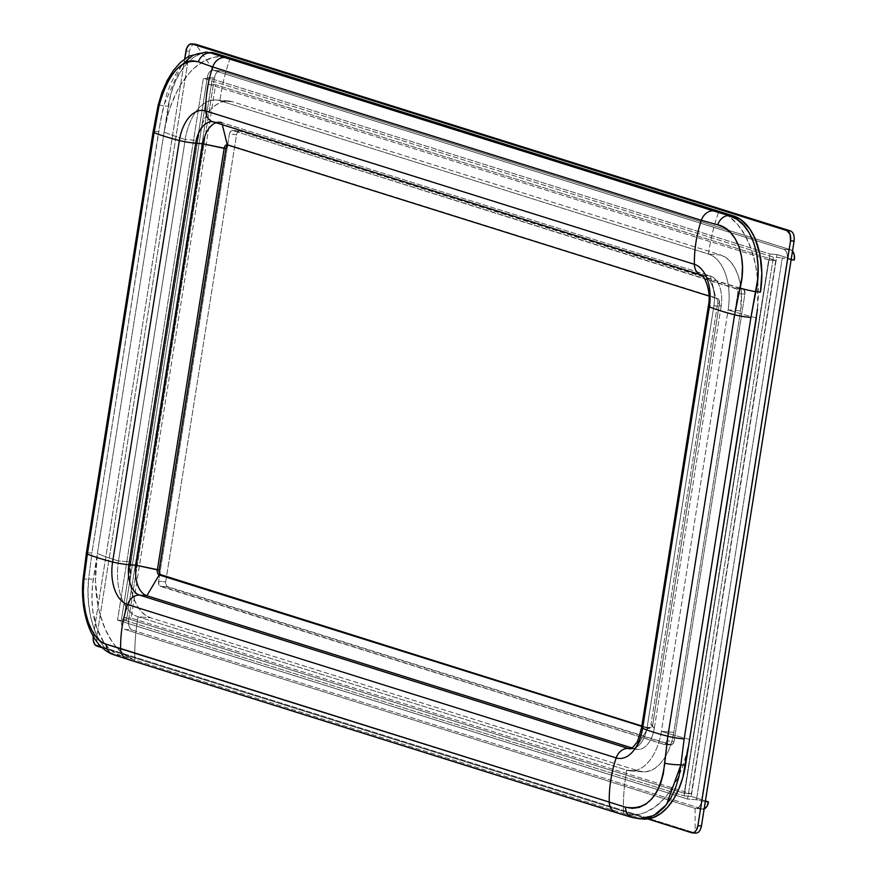 <?xml version="1.0" encoding="UTF-8"?>
<svg xmlns="http://www.w3.org/2000/svg" width="877" height="877" viewBox="0 0 877 877"><rect width="100%" height="100%" fill="white"/><g stroke="black" fill="none" stroke-linecap="round" stroke-linejoin="round"><path stroke-width="0.66" stroke-dasharray="4.38 3.29" d="M701.447 825.97C700.328 831.1 698.235 833.446 695.154 833.018L695.099 808.364A8.759 5.087 -85.4 0 0 701.403 801.315L787.228 259.428A8.759 5.087 -85.4 0 0 783.654 249.276L213.604 70.368L195.79 44.278C192.71 43.85 190.616 46.196 189.498 51.326L185.946 51.041L189.498 51.326C190.616 46.196 192.71 43.85 195.79 44.278L213.604 70.368A8.759 5.087 -85.4 0 0 207.312 77.417L121.486 619.305A8.759 5.087 -85.4 0 0 125.06 629.456L695.099 808.364L695.154 833.018L695.812 833.15M116.137 646.985L125.049 655.174L134.883 660.085A175.17 141.35 -72.6 0 1 138.138 616.783L150.581 617.792L639.19 771.135L626.748 770.138L639.19 771.135A48.169 27.987 -85.4 0 0 642.808 771.848A48.169 27.987 -85.4 0 0 673.821 732.35L661.39 731.352L728.14 309.888L740.572 310.886A48.169 27.987 -85.4 0 0 720.927 255.064L708.484 254.056L219.886 100.702L232.317 101.71A48.169 27.987 -85.4 0 0 228.7 100.998A48.169 27.987 -85.4 0 0 197.676 140.495L185.244 139.498A48.169 27.987 94.6 0 1 216.257 100A48.169 27.987 94.6 0 1 219.886 100.702L232.317 101.71L720.927 255.064L708.484 254.056A48.169 27.987 94.6 0 1 728.14 309.888L740.572 310.886L673.821 732.35L661.39 731.352A48.169 27.987 94.6 0 1 630.366 770.85A48.169 27.987 94.6 0 1 626.748 770.138L138.138 616.783A48.169 27.987 94.6 0 1 118.494 560.962L130.925 561.96A48.169 27.987 -85.4 0 0 150.581 617.792L138.138 616.783A48.169 27.987 94.6 0 1 118.494 560.962L130.925 561.96L197.676 140.495L185.244 139.498L118.494 560.962A175.17 18.68 -171 0 1 97.369 553.497L95.44 580.421L98.147 606.424L100.055 614.492L105.251 629.258L112.146 641.745L116.334 647.215M643.192 819.041L623.492 813.428L628.645 814.59L639.147 814.262L644.409 812.782L654.691 807.246L664.327 798.476L668.778 792.983L679.401 774.534M679.401 774.523L683.238 764.897L687.963 748.158M757.52 308.989L757.903 282.12L755.579 264.997L751.304 249.287L745.231 235.595L737.601 224.435L728.688 216.246L723.865 213.363M225.093 56.83L214.591 57.158L204.122 60.984L194.124 68.165L189.41 72.934L180.805 84.598L176.979 91.383L170.5 106.523L167.902 114.734L164.12 132.032L97.369 553.497A175.17 18.68 9 0 0 118.494 560.962L185.244 139.498A48.169 27.987 94.6 0 1 219.886 100.702L708.484 254.056A48.169 27.987 94.6 0 1 728.14 309.888L661.39 731.352A48.169 27.987 94.6 0 1 626.748 770.138L138.138 616.783A175.17 141.35 107.4 0 0 134.883 660.085L116.498 653.979L109.768 649.287L103.837 642.337L96.898 628.327L92.83 611.083L91.91 598.531L92.458 585.683L97.369 553.497A91.964 53.42 -85.4 0 0 134.883 660.085L623.492 813.428A91.964 53.42 -85.4 0 0 689.618 739.377A175.17 18.68 -171 0 1 661.39 731.352A175.17 18.68 9 0 0 689.618 739.377M230.245 57.981A175.17 141.35 107.4 0 0 219.886 100.702A175.17 141.35 -72.6 0 1 230.245 57.981A91.964 53.42 -85.4 0 0 164.12 132.032A175.17 18.68 9 0 0 185.244 139.498A175.17 18.68 -171 0 1 164.12 132.032L170.905 93.872L174.929 82.427L180.125 72.352L186.275 64.021L193.148 57.761L200.493 53.804L204.253 52.741L211.763 52.51M221.804 122.637L214.569 122.056L703.179 275.411L710.414 275.992L221.804 122.637L222.32 124.709L221.804 122.637A26.277 15.26 -85.4 0 0 219.831 122.254L212.596 121.673A26.277 15.26 94.6 0 1 214.569 122.056L221.804 122.637L710.414 275.992L715.884 298.213L229.061 145.001A4.374 2.543 -85.4 0 0 228.733 144.935A4.374 2.543 -85.4 0 0 227.965 145.078M219.831 122.254A26.277 15.26 -85.4 0 0 216.411 122.627A26.277 15.26 94.6 0 1 217.814 122.32M708.484 254.056A175.17 141.35 -72.6 0 1 714.788 224.095A175.17 141.35 -72.6 0 1 718.46 212.464A175.17 141.35 -72.6 0 1 718.855 211.335A175.17 141.35 107.4 0 0 708.484 254.056M717.671 303.289L719.447 303.431A4.374 2.543 -85.4 0 0 717.671 298.355L715.884 298.213A4.374 2.543 94.6 0 1 717.671 303.289A4.374 2.543 -85.4 0 0 715.884 298.213L710.414 275.992A26.277 15.26 94.6 0 1 721.135 306.446L717.671 303.289L650.92 724.753L652.696 724.895L719.447 303.431L717.671 303.289L721.135 306.446A26.277 15.26 -85.4 0 0 710.414 275.992L703.179 275.411A26.277 15.26 94.6 0 1 713.9 305.854L721.135 306.446L654.374 727.91L650.92 724.753L717.671 303.289M756.369 317.912A175.17 18.68 -171 0 1 751.063 316.531A175.17 18.68 -171 0 1 728.14 309.888A175.17 18.68 9 0 0 756.369 317.912A91.964 53.42 -85.4 0 0 718.855 211.335M654.374 727.91L721.135 306.446L713.9 305.854L647.149 727.318L654.374 727.91A26.277 15.26 94.6 0 1 635.485 749.068L647.774 728.272L649.55 728.425A4.374 2.543 -85.4 0 0 649.879 728.48A4.374 2.543 -85.4 0 0 652.696 724.895L650.92 724.753A4.374 2.543 94.6 0 1 648.103 728.338A4.374 2.543 94.6 0 1 647.774 728.272A4.374 2.543 -85.4 0 0 650.92 724.753L654.374 727.91L647.149 727.318A26.277 15.26 94.6 0 1 630.234 748.87L637.458 749.451A26.277 15.26 -85.4 0 0 654.374 727.91M227.571 145.297L229.061 145.001L717.671 298.355L718.921 299.506L719.447 303.431L652.696 724.895L651.907 727.154L650.043 728.491L641.767 726.386L647.774 728.272L635.485 749.068L632.032 747.982L635.485 749.068L630.848 748.695L635.485 749.068A26.277 15.26 -85.4 0 0 637.458 749.451M626.748 770.138A175.17 141.35 107.4 0 0 623.492 813.428A175.17 141.35 -72.6 0 1 623.394 806.511A175.17 141.35 -72.6 0 1 626.748 770.138M649.55 728.425L641.832 725.992L649.55 728.425M210.502 52.368A65.687 38.16 -85.4 0 0 188.928 61.269A65.687 38.16 -85.4 0 0 168.209 106.227L93.28 579.302A65.687 38.16 -85.4 0 0 120.072 655.437L115.424 655.053L109.022 651.589L103.168 645.768L98.038 637.809L93.828 628.053L90.649 616.794L88.687 604.582L87.985 591.756L88.632 578.93L93.28 579.302L88.632 578.93L91.91 553.058L160.897 118.702L166.915 93.51L171.453 82.109L176.968 72.057L183.15 63.846M631.966 817.397A13.133 9.954 106.1 0 0 633.654 817.704L115.424 655.053L120.072 655.437L638.303 818.077L633.654 817.704L639.026 818.701L633.654 817.704L638.303 818.077A65.687 38.16 -85.4 0 0 643.236 819.041M190.013 57.476L197.007 53.519L206.292 52.028L193.477 55.207L181.057 66.323L163.56 105.854L168.209 106.227L163.56 105.854A13.133 0.778 12.8 0 0 158.145 105.273M647.697 818.954L101.962 647.675L647.697 818.954M93.247 636.362L184.707 58.869L93.302 635.935L96.854 636.22C96.327 641.536 97.511 644.913 100.427 646.371L96.876 646.086L100.427 646.371C97.511 644.913 96.327 641.536 96.854 636.22L189.498 51.326L96.854 636.22L93.302 635.935A8.759 5.087 94.6 0 0 93.247 636.362M130.925 561.96L130.125 580.717L131.342 589.684L133.578 597.906L136.757 605.086L140.758 610.929L145.429 615.216L150.581 617.792L639.19 771.135L644.628 771.892L650.142 770.795L655.525 767.901L660.578 763.308L665.084 757.202L668.888 749.802L671.837 741.416L673.821 732.35L740.572 310.886L741.383 292.129L740.166 283.172L737.919 274.94L734.74 267.77L730.738 261.916L726.079 257.63L720.927 255.064L232.317 101.71L226.88 100.954L221.355 102.05L215.972 104.944L210.929 109.537L206.413 115.654L202.609 123.043L199.66 131.429L197.676 140.495L130.925 561.96M691.602 832.733L695.154 833.018L100.427 646.371L695.154 833.018L691.602 832.733M214.416 77.987L207.312 77.417A8.759 5.087 94.6 0 1 212.947 70.237A8.759 5.087 94.6 0 1 213.604 70.368L220.719 70.938A8.759 5.087 -85.4 0 0 220.061 70.807A8.759 5.087 -85.4 0 0 214.416 77.987L207.312 77.417L121.486 619.305L128.59 619.875A8.759 5.087 -85.4 0 0 132.164 630.026L125.06 629.456L695.099 808.364L702.203 808.934A8.759 5.087 -85.4 0 0 702.861 809.065A8.759 5.087 -85.4 0 0 704.154 808.89L702.203 808.934L132.164 630.026L125.06 629.456A8.759 5.087 94.6 0 1 121.486 619.305L128.59 619.875L214.416 77.987L216.005 73.471L217.748 71.53L220.719 70.938L790.758 249.846L783.654 249.276L213.604 70.368L220.719 70.938L790.758 249.846L783.654 249.276A8.759 5.087 94.6 0 1 787.228 259.428L791.131 259.745L782.295 257.871L787.228 259.428L701.403 801.315A8.759 5.087 94.6 0 1 695.757 808.495A8.759 5.087 94.6 0 1 695.099 808.364L702.203 808.934L132.164 630.026L129.653 627.713L128.667 624.917L128.59 619.875L214.416 77.987M792.512 251.052A8.759 5.087 -85.4 0 0 790.758 249.846L792.545 251.096M705.305 801.622L696.47 799.758L687.579 799.046L773.404 257.158L203.365 78.25L117.54 620.138L687.579 799.046L117.54 620.138L126.42 620.85L684.126 795.888L691.229 796.459L705.415 800.909L691.229 796.459L684.126 795.888L769.951 254.001L212.245 78.963L203.365 78.25L773.404 257.158L782.295 257.871L773.404 257.158L687.579 799.046L696.47 799.758L782.295 257.871L696.47 799.758L705.305 801.622M794.332 259.998L777.055 254.571L691.229 796.459L777.055 254.571L769.951 254.001L212.245 78.963L126.42 620.85L117.54 620.138L203.365 78.25L212.245 78.963L126.42 620.85L684.126 795.888L769.951 254.001L777.055 254.571L794.332 259.998M239.684 131.068L237.744 131.78L236.538 134.598L165.698 581.868L166.586 586.318L671.892 744.902L674.051 741.405L744.891 294.135L743.992 289.684L239.684 131.068A4.374 2.543 -85.4 0 0 239.355 131.002A4.374 2.543 -85.4 0 0 236.538 134.598L229.434 134.017L230.64 131.21L232.58 130.498L736.888 289.114L737.776 293.565L666.937 740.835L665.742 743.652L664.284 744.43L159.482 585.737L158.594 581.287L229.434 134.017A4.374 2.543 94.6 0 1 232.252 130.432A4.374 2.543 94.6 0 1 232.58 130.498L239.684 131.068L232.58 130.498L736 288.489A4.374 2.543 94.6 0 1 737.776 293.565L666.937 740.835A4.374 2.543 94.6 0 1 664.119 744.43A4.374 2.543 94.6 0 1 663.79 744.365L160.381 586.362A4.374 2.543 94.6 0 1 158.594 581.287L229.434 134.017L236.538 134.598L165.698 581.868L158.594 581.287L165.698 581.868A4.374 2.543 -85.4 0 0 167.485 586.932L160.381 586.362L167.485 586.932L670.894 744.935L663.79 744.365L670.894 744.935A4.374 2.543 -85.4 0 0 671.223 745.001A4.374 2.543 -85.4 0 0 674.051 741.405L666.937 740.835L674.051 741.405L744.891 294.135L737.776 293.565L744.891 294.135A4.374 2.543 -85.4 0 0 743.104 289.059L736 288.489L743.104 289.059L239.684 131.068M212.431 121.662A26.277 15.26 94.6 0 1 214.569 122.056L703.179 275.411A26.277 15.26 94.6 0 1 713.9 305.854A13.133 1.403 9 0 0 708.331 306.117A13.133 1.403 -171 0 1 713.9 305.854L647.149 727.318A13.133 1.403 9 0 0 641.58 727.592A13.133 1.403 -171 0 1 647.149 727.318A26.277 15.26 94.6 0 1 630.399 748.881M212.683 121.684A13.133 10.601 107.4 0 0 214.569 122.056M701.194 275.005A13.133 10.601 107.4 0 0 703.179 275.411M616.049 812.595A13.133 10.601 107.4 0 0 618.033 812.99L633.654 817.704M127.538 659.274A13.133 10.601 107.4 0 0 129.434 659.636L618.033 812.99M113.089 654.538A13.133 11.182 109 0 0 115.424 655.053L129.434 659.636M159.175 105.207A13.133 0.778 -167.2 0 1 163.56 105.854L158.66 131.594A13.133 1.403 9 0 0 153.091 131.857A13.133 1.403 -171 0 1 154.297 131.484A13.133 1.403 -171 0 1 158.66 131.594L91.91 553.058A13.133 1.403 9 0 0 86.341 553.332A13.133 1.403 -171 0 1 91.91 553.058L88.632 578.93C84.751 613.352 97.533 649.868 115.424 655.053M82.953 580.048A13.133 2.017 -174.8 0 1 88.632 578.93A13.133 2.017 5.2 0 0 82.953 580.048M775.783 260.557L768.68 259.987L208.507 84.17L215.61 84.74L775.783 260.557L691.317 793.838L131.144 618.033L215.61 84.74L208.507 84.17L124.041 617.452L131.144 618.033L124.041 617.452L684.213 793.268L691.317 793.838L684.213 793.268L768.68 259.987L775.783 260.557L215.61 84.74L131.144 618.033L691.317 793.838L775.783 260.557M768.68 259.987L208.507 84.17L124.041 617.452L684.213 793.268L768.68 259.987M216.257 100L228.7 100.998M630.366 770.85L642.808 771.848M226.957 144.793L228.733 144.935M648.103 728.338L649.879 728.48M220.061 70.807L212.947 70.237M702.861 809.065L695.757 808.495M232.252 130.432L239.355 131.002M664.119 744.43L671.223 745.001"/><path stroke-width="1.32" d="M195.79 44.278L790.517 230.925C793.433 232.372 794.617 235.76 794.091 241.076L701.447 825.97L697.895 825.685L696.305 830.201L694.573 832.141L692.589 832.876L647.697 818.954L691.602 832.733A8.759 5.087 94.6 0 0 692.26 832.865A8.759 5.087 94.6 0 0 697.895 825.685L790.539 240.791L697.895 825.685L701.447 825.97L794.091 241.076C794.617 235.76 793.433 232.372 790.517 230.925L786.965 230.64L790.056 234.258L790.539 240.791L794.091 241.076L790.539 240.791A8.759 5.087 94.6 0 0 786.965 230.64L192.238 43.982L786.965 230.64L790.517 230.925L195.79 44.278L192.238 43.982L195.79 44.278M723.865 213.363L718.855 211.335L733.654 215.983L740.681 219.491L749.901 229.072L754.823 237.996L759.899 254.308L761.828 272.89L760.458 292.107L755.81 291.734A13.133 0.778 -167.2 0 1 739.991 288.116L734.597 314.788L667.846 736.252L664.744 763.22C660.326 796.13 647.237 810.786 625.465 807.191L120.62 648.531A109.482 88.347 -72.6 0 1 127.593 604.549A36.724 21.333 94.6 0 1 112.607 561.993A109.482 11.675 -171 0 1 87.371 554.067L83.797 580.892L83.293 591.624L83.918 602.389L85.606 612.672L88.281 622.133L91.8 630.289L96.042 636.855L100.855 641.547L106.084 644.189L625.465 807.191L632.361 808.375L639.245 807.366L645.768 804.22L651.699 799.002L656.709 791.997L660.633 783.446L663.341 773.733L667.846 736.252L734.597 314.788L741.931 277.494L742.468 266.816L741.536 256.599L739.125 247.15L735.354 238.982L730.355 232.35L724.391 227.571L717.704 224.819L701.337 220.313L212.727 66.97L198.323 61.807L192.874 60.743L187.141 61.839L181.364 65.051L175.707 70.292L170.434 77.275L165.764 85.771L161.905 95.385L159.055 105.788L154.122 132.602L87.371 554.067A109.482 11.675 9 0 0 112.607 561.993L179.357 140.528A109.482 11.675 -171 0 1 154.122 132.602A109.482 11.675 9 0 0 179.357 140.528A36.724 21.333 94.6 0 1 205.766 110.951A109.482 88.347 -72.6 0 1 212.727 66.97A109.482 88.347 107.4 0 0 205.766 110.951L694.376 264.306A109.482 88.347 -72.6 0 1 701.337 220.313A109.482 88.347 107.4 0 0 694.376 264.306A36.724 21.333 94.6 0 1 709.361 306.862A109.482 11.675 9 0 0 734.597 314.788A109.482 11.675 -171 0 1 709.361 306.862L642.6 728.327A109.482 11.675 9 0 0 667.846 736.252A109.482 11.675 -171 0 1 642.6 728.327A36.724 21.333 94.6 0 1 616.191 757.903A109.482 88.347 107.4 0 0 609.23 801.885A109.482 88.347 -72.6 0 1 616.191 757.903L127.593 604.549A109.482 88.347 107.4 0 0 120.62 648.531A13.133 10.601 107.4 0 0 127.538 659.274L616.147 812.628A13.133 10.601 -72.6 0 1 609.23 801.885A13.133 10.601 107.4 0 0 616.049 812.595M687.963 748.158L682.821 777.548L678.798 788.982L673.613 799.068L667.463 807.399L660.589 813.659L653.244 817.616L643.192 819.041M618.033 812.99A13.133 10.601 -72.6 0 1 616.147 812.628L632.043 817.419L639.026 818.701L653.639 815.676L666.531 804.593L680.881 764.81A13.133 2.017 -174.8 0 1 664.744 763.22A13.133 2.017 5.2 0 0 680.881 764.81L684.159 738.938A13.133 1.403 -171 0 1 667.846 736.252A13.133 1.403 9 0 0 684.159 738.938L750.92 317.474A13.133 1.403 -171 0 1 734.597 314.788A13.133 1.403 9 0 0 750.92 317.474L755.81 291.734L760.458 292.107A65.687 38.16 -85.4 0 0 733.654 215.983L729.006 215.61L736.702 219.184L743.564 225.082L749.353 233.096L753.792 242.863L756.73 254.111L758.046 266.268L757.728 279.007L750.92 317.474L684.159 738.938L680.881 764.81L685.529 765.183L680.881 764.81L678.809 777.263L675.29 788.741L670.423 798.848L664.393 807.169L657.377 813.428L649.725 817.331L639.026 818.701L643.236 819.041A65.687 38.16 -85.4 0 0 685.529 765.183L757.52 308.989M211.763 52.51L225.093 56.83M157.378 569.853L159.154 569.995A4.374 2.543 -85.4 0 0 160.94 575.071L159.165 574.928A4.374 2.543 94.6 0 1 157.378 569.853A4.374 2.543 -85.4 0 0 159.165 574.928L146.876 595.713A26.277 15.26 94.6 0 1 136.154 565.259L157.378 569.853L224.128 148.388L225.904 148.531L159.154 569.995L136.154 565.259A26.277 15.26 -85.4 0 0 146.876 595.713L139.651 595.132A26.277 15.26 94.6 0 1 128.93 564.678L136.154 565.259L202.916 143.795L224.128 148.388L157.378 569.853M227.965 145.078A4.374 2.543 -85.4 0 0 225.904 148.531L202.916 143.795L136.154 565.259L128.93 564.678L195.681 143.214L202.916 143.795A26.277 15.26 94.6 0 1 216.411 122.627A26.277 15.26 -85.4 0 0 202.916 143.795L195.681 143.214A26.277 15.26 94.6 0 1 212.596 121.673A26.277 15.26 94.6 0 1 212.629 121.673L212.683 121.684A13.133 10.601 107.4 0 1 205.766 110.951A36.724 21.333 -85.4 0 0 179.357 140.528A13.133 1.403 9 0 0 195.681 143.214A26.277 15.26 94.6 0 1 212.431 121.662M224.128 148.388A4.374 2.543 94.6 0 1 226.957 144.793A4.374 2.543 94.6 0 1 227.286 144.858A4.374 2.543 -85.4 0 0 224.128 148.388M222.32 124.709L227.286 144.858L708.978 296.042L227.286 144.858L222.32 124.709M217.814 122.32A26.277 15.26 94.6 0 1 221.804 122.637M718.855 211.335L215.435 53.344L210.787 52.96L713.396 210.897L729.006 215.61L733.654 215.983L230.245 57.981M630.399 748.881A26.277 15.26 94.6 0 1 628.25 748.476L630.848 748.695L628.25 748.476L139.651 595.132L628.25 748.476A13.133 10.601 107.4 0 0 616.191 757.903A13.133 10.601 -72.6 0 1 628.25 748.476A26.277 15.26 94.6 0 0 630.234 748.87L633.457 746.711L636.044 743.356C636.91 743.619 638.752 738.357 641.58 727.592A13.133 1.403 9 0 0 642.6 728.327L709.361 306.862A36.724 21.333 -85.4 0 0 694.376 264.306L205.766 110.951A13.133 10.601 -72.6 0 0 212.585 121.662A13.133 10.601 -72.6 0 0 214.569 122.056M228.064 145.034L225.904 148.531L159.154 569.995L160.052 574.446L641.832 725.992L159.165 574.928L641.767 726.386L159.165 574.928L146.876 595.713L632.032 747.982L146.876 595.713L139.651 595.132A26.277 15.26 94.6 0 1 128.93 564.678L195.681 143.214A13.133 1.403 -171 0 1 179.357 140.528L112.607 561.993A13.133 1.403 9 0 0 128.93 564.678A13.133 1.403 -171 0 1 112.607 561.993A36.724 21.333 -85.4 0 0 127.593 604.549A13.133 10.601 -72.6 0 1 139.651 595.132A13.133 10.601 107.4 0 0 127.593 604.549L616.191 757.903A36.724 21.333 -85.4 0 0 642.6 728.327A13.133 1.403 -171 0 1 641.58 727.581L708.331 306.128A13.133 1.403 9 0 0 709.361 306.862A13.133 1.403 -171 0 1 708.331 306.128C712.058 289.311 702.422 272.846 701.293 275.038A13.133 10.601 -72.6 0 1 694.376 264.306A13.133 10.601 107.4 0 0 701.194 275.005M689.618 739.377L756.369 317.912M215.435 53.344A65.687 38.16 -85.4 0 0 210.502 52.368L215.435 53.344M183.227 63.758L190.013 57.476M93.247 636.362A8.759 5.087 94.6 0 0 96.876 646.086L101.962 647.675L95.089 644.836L93.379 640.966L93.302 635.935M184.707 58.869L186.845 47.862L189.268 44.574L192.238 43.982A8.759 5.087 94.6 0 0 191.581 43.861A8.759 5.087 94.6 0 0 185.946 51.041L184.707 58.869M695.154 833.018C698.235 833.446 700.328 831.1 701.447 825.97M794.332 259.998A8.759 5.087 -85.4 0 0 792.512 251.052L794.255 254.955L794.332 259.998L791.131 259.745L794.332 259.998M708.506 801.885L705.305 801.622L708.506 801.885L706.917 806.401L704.198 808.868A8.759 5.087 -85.4 0 0 708.506 801.885L705.415 800.909L708.506 801.885M704.198 808.868L703.201 809.076M703.179 275.411A13.133 10.601 -72.6 0 1 701.293 275.038L212.683 121.684M739.991 288.116A13.133 0.778 12.8 0 0 755.81 291.734C763.823 257.652 751.063 221.136 729.006 215.61A13.133 9.954 106.1 0 0 717.704 224.819C736.965 228.623 747.84 259.702 739.991 288.116M717.704 224.819A13.133 9.954 -73.9 0 1 729.006 215.61L713.396 210.897A13.133 10.601 107.4 0 0 701.337 220.313L717.704 224.819M625.465 807.191A13.133 9.954 106.1 0 0 631.966 817.397A13.133 9.954 -73.9 0 1 625.465 807.191M212.727 66.97L701.337 220.313A13.133 10.601 -72.6 0 1 713.396 210.897L224.797 57.542A13.133 10.601 107.4 0 0 212.727 66.97A13.133 10.601 -72.6 0 1 224.797 57.542L210.787 52.96A13.133 11.182 109 0 0 198.323 61.807L212.727 66.97M633.654 817.704A13.133 9.954 -73.9 0 1 631.966 817.397M198.323 61.807A13.133 11.182 -71 0 1 210.787 52.96L206.292 52.028L188.84 56.161L180.322 62.563L173.569 70.259L167.145 80.541L161.828 92.677L158.145 105.273A13.133 0.778 12.8 0 0 159.055 105.788C168.176 73.251 181.265 58.595 198.323 61.807M129.434 659.636A13.133 10.601 -72.6 0 1 127.45 659.241A13.133 10.601 -72.6 0 1 120.62 648.531L106.084 644.189A13.133 11.182 109 0 0 113.089 654.538A13.133 11.182 -71 0 1 106.084 644.189C91.537 640.758 80.64 609.679 83.797 580.892A13.133 2.017 -174.8 0 1 82.953 580.048A13.133 2.017 5.2 0 0 83.797 580.892L87.371 554.067L154.122 132.602L159.055 105.788A13.133 0.778 -167.2 0 1 158.145 105.273A13.133 0.778 -167.2 0 1 159.175 105.207M127.538 659.274L113.188 654.571C89.355 645.68 80.245 609.526 82.953 580.07L86.341 553.332A13.133 1.403 9 0 0 87.371 554.067A13.133 1.403 -171 0 1 86.341 553.321L153.091 131.868A13.133 1.403 9 0 0 154.122 132.602A13.133 1.403 -171 0 1 153.091 131.868L158.145 105.273M115.424 655.053A13.133 11.182 -71 0 1 113.089 654.538M695.812 833.15L692.26 832.865M195.132 44.146L191.581 43.861"/></g></svg>
